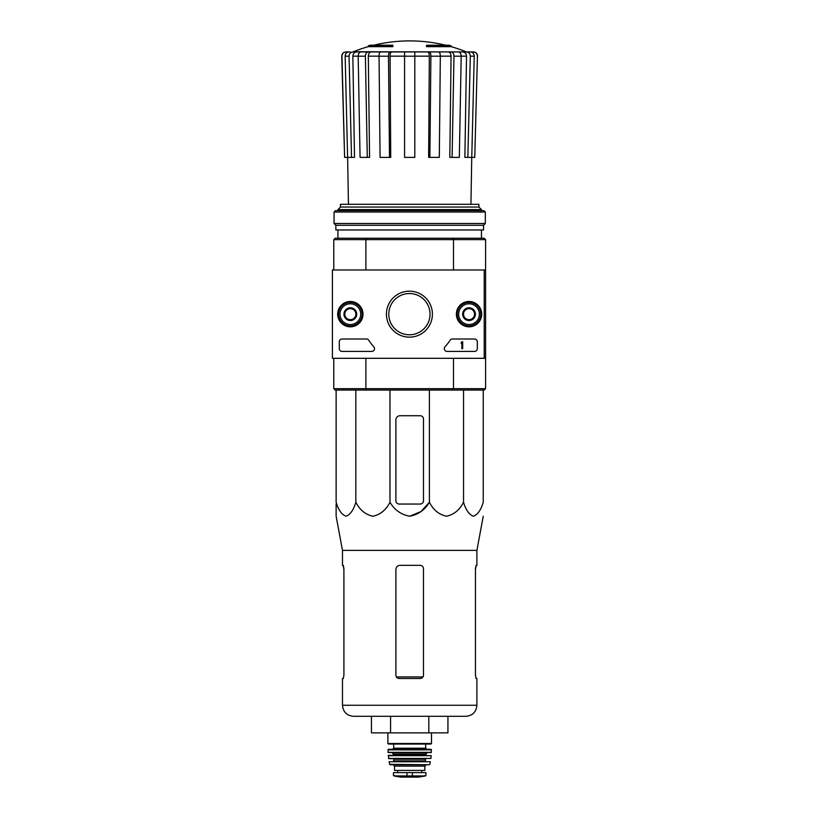 <?xml version="1.0" encoding="UTF-8"?>
<svg xmlns="http://www.w3.org/2000/svg" width="818" height="818" viewBox="0 0 818 818"><rect width="100%" height="100%" fill="white"/><g stroke="black" fill="none" stroke-linecap="round" stroke-linejoin="round"><path stroke-width="1.23" d="M368.284 46.657L392.855 46.657L392.855 45.828L368.284 45.828L368.284 46.657A151.811 151.811 0 0 0 353.345 51.739L467.058 51.943L352.793 51.943M392.855 45.828L392.855 45.215L370.493 45.215A151.811 151.811 0 0 0 368.284 45.828M451.096 45.828A151.811 151.811 0 0 0 448.888 45.215L426.526 45.215L426.526 46.657L451.096 46.657L451.096 45.828L426.526 45.828M358.182 56.156L352.865 56.156L354.501 157.383L344.613 157.383L341.955 56.186C342.159 53.62 343.54 52.199 346.106 51.943L350.227 51.943M351.525 157.383L349.061 56.186C349.255 53.62 350.533 52.199 352.906 51.943L364.03 51.943M382.221 51.943L361.116 51.943C359.306 52.199 358.325 53.61 358.182 56.186L360.063 157.383L367.282 157.383L365.401 56.186L358.182 56.186M440.329 56.186L430.892 56.186L429.879 157.383L439.307 157.383L440.329 56.186C440.248 53.62 439.726 52.199 438.745 51.943L380.636 51.943C379.654 52.199 379.133 53.61 379.051 56.186L380.073 157.383L389.501 157.383L388.489 56.186L379.051 56.186M461.199 56.186L453.98 56.186L452.098 157.383L459.317 157.383L461.199 56.186C461.055 53.62 460.074 52.199 458.264 51.943L437.16 51.943M353.345 51.739L455.35 51.943M466.587 51.943L473.274 51.943C475.841 52.199 477.221 53.62 477.426 56.186L474.767 157.383L471.771 157.383L474.225 56.186L470.319 56.186L467.855 157.383L464.88 157.383L466.516 56.156L461.199 56.156M344.613 157.383L341.76 56.186C341.955 53.62 343.335 52.199 345.902 51.943M477.426 56.186L474.767 157.383M470.391 51.943C472.763 52.199 474.041 53.62 474.225 56.186M470.319 56.186C470.125 53.61 468.847 52.199 466.475 51.943M462.671 51.943C465.033 52.188 466.311 53.599 466.516 56.156M471.771 157.383L467.855 157.383M453.98 56.186C453.837 53.61 452.855 52.199 451.035 51.943M448.131 51.943C449.931 52.188 450.912 53.599 451.066 56.156L440.329 56.156M452.098 157.383L449.808 157.383L451.066 56.156M430.892 56.186C430.82 53.61 430.288 52.199 429.307 51.943M427.732 51.943C428.704 52.188 429.235 53.599 429.317 56.156L414.798 56.156M429.879 157.383L428.642 157.383L429.317 56.156M414.798 51.943L414.798 56.186L404.583 56.186L404.583 157.383L414.798 157.383L414.798 56.186M404.583 56.186L404.583 51.943M390.074 51.943C389.092 52.199 388.56 53.62 388.489 56.186M389.501 157.383L390.738 157.383L390.063 56.156C390.145 53.599 390.677 52.188 391.648 51.943M368.345 51.943C366.525 52.199 365.544 53.62 365.401 56.186M367.282 157.383L369.572 157.383L368.315 56.156C368.468 53.599 369.45 52.188 371.249 51.943M349.061 56.186L345.155 56.186L347.609 157.383M345.155 56.186C345.339 53.61 346.617 52.199 348.989 51.943M352.865 56.156C353.069 53.599 354.347 52.188 356.709 51.943M484.215 358.315L332.405 358.315L332.405 269.991L484.215 269.991L484.215 358.315L485.595 358.315L485.595 388.683L484.215 390.063L453.121 390.063L453.489 388.683L365.891 388.683L365.891 358.315M485.595 388.683L453.489 388.683L453.489 358.315M484.215 269.991L485.595 269.991L485.595 358.315M453.121 238.253L366.26 238.253L365.891 239.633L453.489 239.633L453.121 238.253L484.215 238.253L485.595 239.633L453.489 239.633L453.489 269.991M333.785 269.991L333.785 239.633L365.891 239.633L365.891 269.991M453.121 390.063L335.165 390.063L333.785 388.683L333.785 358.315M333.785 388.683L365.891 388.683L366.26 390.063M485.595 239.633L485.595 269.991M366.26 238.253L335.165 238.253L333.785 239.633M478.919 207.056L340.462 207.056L340.462 204.306L478.919 204.306L478.919 207.056L481.454 209.602L337.926 209.602L337.926 210.645M337.926 229.97L337.926 238.253M340.462 207.056L337.926 209.602M423.489 500.739L423.489 419.041A3.313 3.313 0 0 0 420.176 415.728L400.033 415.728A4.141 4.141 0 0 0 395.892 419.869L395.892 500.739A3.313 3.313 0 0 0 399.204 504.052L420.176 504.052A3.313 3.313 0 0 0 423.489 500.739M336.137 390.063L336.137 502.242C338.427 510.013 341.709 514.665 345.994 516.219C350.268 514.655 353.56 510.003 355.84 502.242C359.808 510.013 365.503 514.665 372.916 516.219C380.329 514.655 386.024 510.003 389.981 502.242C394.573 510.013 401.147 514.675 409.695 516.219C418.254 514.665 424.818 510.003 429.399 502.242L429.399 390.063M389.981 502.242L389.981 390.063M355.84 502.242L355.84 390.063M483.244 390.063L483.244 502.242C480.964 510.003 477.681 514.655 473.397 516.219C469.113 514.665 465.831 510.013 463.54 502.242C459.583 510.003 453.888 514.655 446.475 516.219C439.061 514.665 433.366 510.013 429.399 502.242L421.045 511.526L409.685 516.219M463.54 502.242L463.54 390.063M336.137 504.052L336.137 516.219L342.476 550.402L342.476 565.33L343.304 565.33L343.908 568.643L343.908 675.187L343.304 678.5L343.908 675.187M371.444 716.312L371.444 732.867L447.937 732.867L447.937 716.312L428.816 716.312L428.816 732.867M390.564 732.867L390.564 716.312M342.476 550.402L476.904 550.402L476.904 565.33L476.076 565.33L475.462 568.643L475.462 675.187L476.076 678.5L476.904 678.5L476.904 705.269C476.25 711.977 472.569 715.658 465.861 716.312L353.519 716.312C346.812 715.658 343.131 711.977 342.476 705.269L342.476 678.5L343.304 678.5M423.489 568.643C423.284 566.618 422.18 565.514 420.176 565.33L400.033 565.33C397.528 565.565 396.147 566.946 395.892 569.471L395.892 675.187C396.096 677.202 397.2 678.306 399.204 678.5L420.176 678.5C422.18 678.306 423.284 677.202 423.489 675.187L423.489 568.643M343.182 565.33L343.908 569.471M475.462 569.471L476.199 565.33M337.681 314.153A12.659 12.659 0 0 1 356.679 303.192A12.659 12.659 0 0 1 356.679 325.124A12.659 12.659 0 0 1 337.681 314.153M456.372 314.153A12.659 12.659 0 0 1 475.36 303.192A12.659 12.659 0 0 1 475.36 325.124A12.659 12.659 0 0 1 456.372 314.153M386.423 314.153A22.996 22.996 0 0 1 420.912 294.245A22.996 22.996 0 0 1 420.912 334.071A22.996 22.996 0 0 1 386.423 314.153M474.552 339A2.761 2.761 0 0 1 477.313 341.76L477.313 348.652A2.761 2.761 0 0 1 474.552 351.413L447.057 351.413A2.761 2.761 0 0 1 445.023 346.791A48.303 48.303 0 0 0 450.053 340.268A2.761 2.761 0 0 1 452.374 339L474.552 339M366.454 339A2.761 2.761 0 0 1 368.775 340.268A48.303 48.303 0 0 0 373.806 346.791A2.761 2.761 0 0 1 371.771 351.413L342.067 351.413A2.761 2.761 0 0 1 339.306 348.652L339.306 341.76A2.761 2.761 0 0 1 342.067 339L366.454 339M337.926 314.153A12.423 12.423 0 0 1 356.556 303.396A12.423 12.423 0 0 1 356.556 324.91A12.423 12.423 0 0 1 337.926 314.153M456.608 314.153A12.423 12.423 0 0 1 475.248 303.396A12.423 12.423 0 0 1 475.248 324.91A12.423 12.423 0 0 1 456.608 314.153M388.785 314.153A20.634 20.634 0 0 1 419.726 296.29A20.634 20.634 0 0 1 419.726 332.026A20.634 20.634 0 0 1 388.785 314.153M461.853 341.76L462.681 341.76L462.681 348.652L461.853 348.652L461.853 343.11L461.025 343.141L461.853 341.76M463.509 310.973L469.031 307.783L474.552 310.973L474.552 317.343L469.031 320.533L463.509 317.343L463.509 310.973A6.37 6.37 0 0 1 474.552 310.973A6.37 6.37 0 0 1 469.031 320.533A6.37 6.37 0 0 1 463.509 310.973L463.509 317.343L469.031 320.533L474.552 317.343L474.552 310.973L471.792 309.378A5.522 5.522 0 0 1 471.792 318.938A5.522 5.522 0 0 1 463.509 314.153A5.522 5.522 0 0 1 466.27 309.378L463.509 310.973M469.031 324.511A10.348 10.348 0 0 1 460.074 308.979A10.348 10.348 0 0 1 477.998 308.979A10.348 10.348 0 0 1 469.031 324.511M469.031 325.881A11.728 11.728 0 0 1 458.878 308.294A11.728 11.728 0 0 1 479.195 308.294A11.728 11.728 0 0 1 469.031 325.881M466.27 309.378A5.522 5.522 0 0 1 471.792 309.378L469.031 307.783L466.27 309.378M344.828 310.973L350.349 307.783L355.871 310.973L355.871 317.343L350.349 320.533L344.828 317.343L344.828 310.973A6.37 6.37 0 0 1 355.871 310.973A6.37 6.37 0 0 1 350.349 320.533A6.37 6.37 0 0 1 344.828 310.973L344.828 317.343L350.349 320.533L355.871 317.343L355.871 310.973L353.11 309.378A5.522 5.522 0 0 1 353.11 318.938A5.522 5.522 0 0 1 344.828 314.153A5.522 5.522 0 0 1 347.589 309.378L344.828 310.973M350.349 324.511A10.348 10.348 0 0 1 341.382 308.979A10.348 10.348 0 0 1 359.306 308.979A10.348 10.348 0 0 1 350.349 324.511M350.349 325.881A11.728 11.728 0 0 1 340.186 308.294A11.728 11.728 0 0 1 360.503 308.294A11.728 11.728 0 0 1 350.349 325.881M347.589 309.378A5.522 5.522 0 0 1 353.11 309.378L350.349 307.783L347.589 309.378M485.319 212.026L483.939 210.645L335.441 210.645L334.061 212.026L334.061 223.488L485.319 223.488L485.319 212.026L334.061 212.026M485.319 223.488L483.52 225.277L335.861 225.277L334.061 223.488M483.52 225.277L483.52 229.97L335.861 229.97L335.861 225.277M393.816 775.914L400.513 777.09L418.867 777.09L425.564 775.914L423.867 775.914L425.902 775.505L425.902 772.621L393.478 772.621L393.478 775.505L395.513 775.914L393.478 775.505M425.564 775.914L395.513 775.914M394.511 766.129L424.869 766.129L424.869 770.413L394.511 770.413L394.511 766.129L393.131 764.748M387.885 732.867L387.885 743.501L388.438 744.053L430.943 744.053L431.495 743.501L387.885 743.501M393.683 744.053L393.683 748.194L392.579 749.298M387.885 749.85L431.495 749.85L430.943 749.298L388.438 749.298L387.957 752.345L392.026 752.601L393.407 753.981L392.855 755.362M431.495 749.85L431.147 752.601L388.233 752.601M388.182 755.668L431.198 755.668L388.458 755.362L388.765 758.675L430.881 758.439L388.489 758.439M425.974 758.675L425.421 759.227L393.959 759.227L393.407 758.675M393.959 759.227L393.407 761.435L425.974 761.435L425.421 760.883L393.959 760.883M389.02 761.762L430.36 761.762L389.02 761.762L390.084 764.748L429.297 764.748L389.542 764.319M404.583 56.156L390.063 56.156M379.051 56.156L368.315 56.156M422.978 676.946L396.403 676.946M476.904 705.269L342.476 705.269M412.384 776.282L412.384 772.621M406.996 776.282L406.996 772.621M425.697 744.053L425.697 748.194L393.683 748.194M431.423 752.345L387.957 752.345M427.354 752.601L425.974 753.981L393.407 753.981M425.974 753.981L425.974 754.81L393.407 754.81M445.646 45.215A151.811 151.811 0 0 0 373.734 45.215M466.035 51.739A151.811 151.811 0 0 0 451.096 46.657M481.454 209.602L481.454 210.645M481.454 229.97L481.454 238.253M470.933 204.306L471.751 157.383M348.448 204.306L347.63 157.383M477.62 56.186C477.426 53.62 476.045 52.199 473.479 51.943M476.904 550.402L483.244 516.219M431.495 732.867L431.495 743.501M425.697 748.194L426.802 749.298M425.974 754.81L426.526 755.362M431.198 755.668L430.881 758.439M425.421 759.227L425.421 760.883M430.36 761.762L429.839 764.319M424.869 766.129L426.25 764.748M421.72 772.621L421.72 770.413M397.66 772.621L397.66 770.413M400.585 777.1L418.796 777.1L400.585 777.1"/></g></svg>
